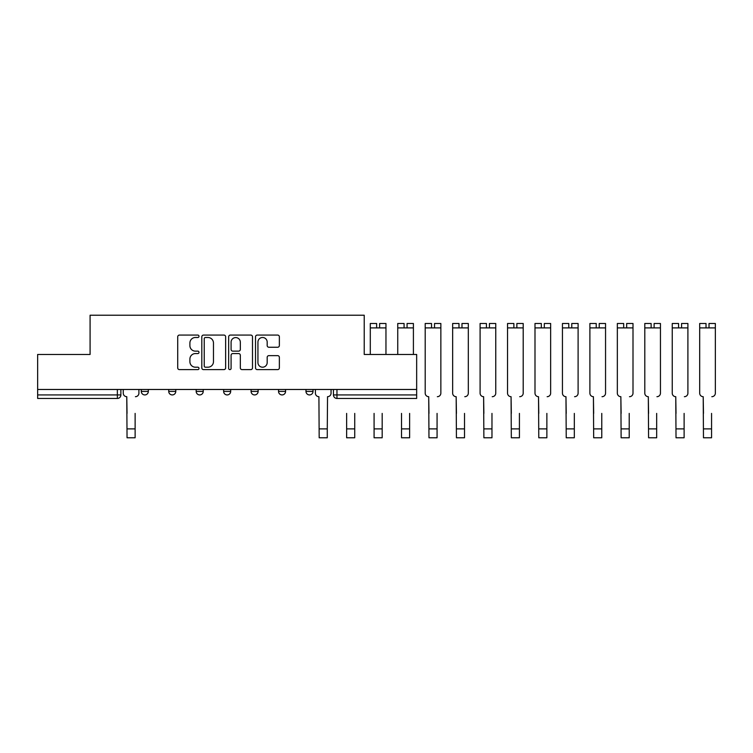 <?xml version="1.0" encoding="UTF-8"?>
<svg xmlns="http://www.w3.org/2000/svg" width="753" height="753" viewBox="0 0 753 753"><rect width="100%" height="100%" fill="white"/><g stroke="black" fill="none" stroke-linecap="round" stroke-linejoin="round"><path stroke-width="1.13" d="M198.999 336.29A1.205 1.205 0 0 0 197.794 335.076L179.44 335.076A1.722 1.722 0 0 0 177.717 336.807L177.717 367.897A1.722 1.722 0 0 0 179.44 369.619L197.794 369.619A1.205 1.205 0 0 0 198.999 368.415A1.205 1.205 0 0 0 197.794 367.2L195.422 367.2A5.525 5.525 0 0 1 189.897 361.675L189.897 359.087A5.525 5.525 0 0 1 195.422 353.562L197.794 353.562A1.205 1.205 0 0 0 198.999 352.348A1.205 1.205 0 0 0 197.794 351.143L195.422 351.143A5.525 5.525 0 0 1 189.897 345.618L189.897 343.02A5.525 5.525 0 0 1 195.422 337.495L197.794 337.495A1.205 1.205 0 0 0 198.999 336.29M305.982 389.48L305.982 391.409L313.022 391.409A3.52 3.52 0 0 1 309.502 394.93A3.52 3.52 0 0 1 305.982 391.409L305.982 389.48M278.535 389.48L278.535 391.409L285.575 391.409A3.52 3.52 0 0 1 282.055 394.93A3.52 3.52 0 0 1 278.535 391.409L278.535 389.48M223.641 391.409L223.641 389.48L223.641 391.409A3.52 3.52 0 0 0 227.152 394.93A3.52 3.52 0 0 1 223.641 391.409L230.672 391.409A3.52 3.52 0 0 1 227.152 394.93M168.738 391.409L168.738 389.48L168.738 391.409A3.52 3.52 0 0 0 172.258 394.93A3.52 3.52 0 0 1 168.738 391.409L175.778 391.409A3.52 3.52 0 0 1 172.258 394.93A3.52 3.52 0 0 0 175.778 391.409L175.778 389.48L175.778 391.409M277.631 347.255A1.722 1.722 0 0 0 279.363 345.523L279.363 336.807A1.722 1.722 0 0 0 277.631 335.076L257.253 335.076A1.722 1.722 0 0 0 255.521 336.807L255.521 367.897A1.722 1.722 0 0 0 257.253 369.619L277.631 369.619A1.722 1.722 0 0 0 279.363 367.897L279.363 357.355A1.722 1.722 0 0 0 277.631 355.632L268.906 355.632A1.722 1.722 0 0 0 267.183 357.355L267.183 362.579A4.622 4.622 0 0 1 262.562 367.2A4.622 4.622 0 0 1 257.94 362.579L257.94 342.116A4.622 4.622 0 0 1 262.562 337.495A4.622 4.622 0 0 1 267.183 342.116L267.183 345.523A1.722 1.722 0 0 0 268.906 347.255L277.631 347.255M37.65 389.48L37.65 354.465L90.087 354.465L90.087 315.225L364.226 315.225L364.226 354.465L416.663 354.465L416.663 389.48L37.65 389.48L37.65 394.93L120.875 394.93L120.875 389.48L120.875 394.93A3.52 3.52 0 0 1 117.355 398.45L37.65 398.45L37.65 394.93M225.646 336.807A1.722 1.722 0 0 0 223.914 335.076L203.536 335.076A1.722 1.722 0 0 0 201.813 336.807L201.813 367.897A1.722 1.722 0 0 0 203.536 369.619L223.914 369.619A1.722 1.722 0 0 0 225.646 367.897L225.646 336.807M230.399 335.076L250.777 335.076A1.722 1.722 0 0 1 252.5 336.807L252.5 367.897A1.722 1.722 0 0 1 250.777 369.619L242.052 369.619A1.722 1.722 0 0 1 240.329 367.897L240.329 355.284A1.722 1.722 0 0 0 238.597 353.562L232.809 353.562A1.722 1.722 0 0 0 231.086 355.284L231.086 368.415A1.205 1.205 0 0 1 229.872 369.619A1.205 1.205 0 0 1 228.667 368.415L228.667 336.807A1.722 1.722 0 0 1 230.399 335.076M333.438 389.48L333.438 394.93L416.663 394.93L416.663 398.45L336.958 398.45A3.52 3.52 0 0 1 333.438 394.93L333.438 389.48M416.663 389.48L416.663 394.93M313.022 391.409L313.022 389.48L313.022 391.409A3.52 3.52 0 0 1 309.502 394.93M285.575 391.409L285.575 389.48L285.575 391.409A3.52 3.52 0 0 1 282.055 394.93M258.128 389.48L258.128 391.409A3.52 3.52 0 0 1 254.608 394.93A3.52 3.52 0 0 1 251.088 391.409A3.52 3.52 0 0 0 254.608 394.93A3.52 3.52 0 0 0 258.128 391.409L258.128 389.48M251.088 389.48L251.088 391.409L258.128 391.409M230.672 389.48L230.672 391.409M203.225 389.48L203.225 391.409A3.52 3.52 0 0 1 199.705 394.93A3.52 3.52 0 0 1 196.185 391.409L203.225 391.409M196.185 389.48L196.185 391.409M148.332 389.48L148.332 391.409A3.52 3.52 0 0 1 144.811 394.93A3.52 3.52 0 0 1 141.291 391.409A3.52 3.52 0 0 0 144.811 394.93A3.52 3.52 0 0 0 148.332 391.409L148.332 389.48M141.291 389.48L141.291 391.409L148.332 391.409M205.437 337.495A1.205 1.205 0 0 0 204.232 338.709L204.232 365.996A1.205 1.205 0 0 0 205.437 367.2L207.941 367.2A5.525 5.525 0 0 0 213.466 361.675L213.466 343.02A5.525 5.525 0 0 0 207.941 337.495L205.437 337.495M240.329 342.201A4.622 4.622 0 0 0 235.708 337.579A4.622 4.622 0 0 0 231.086 342.201L231.086 349.411A1.722 1.722 0 0 0 232.809 351.143L238.597 351.143A1.722 1.722 0 0 0 240.329 349.411L240.329 342.201M123.257 393.17L123.257 389.48L123.257 393.17A3.52 3.52 0 0 0 126.777 396.69L127.041 413.406M126.777 396.69L127.041 437.775L135.126 437.775L135.126 413.406M138.91 393.17L138.91 389.48L138.91 393.17A3.52 3.52 0 0 1 135.399 396.69M354.729 413.406L354.729 428.89L346.634 428.89L346.634 413.406M382.176 413.406L382.176 428.89L374.081 428.89L374.081 413.406M409.623 413.406L409.623 428.89L401.528 428.89L401.528 413.406M425.2 378.044L425.2 393.17A3.52 3.52 0 0 0 428.711 396.69L428.975 413.406M428.711 396.69L428.975 437.775L437.069 437.775L437.069 413.406M437.333 396.69A3.52 3.52 0 0 0 440.853 393.17L440.853 378.044M452.647 378.044L452.647 393.17A3.52 3.52 0 0 0 456.167 396.69L456.431 413.406M456.167 396.69L456.431 437.775L464.526 437.775L464.526 413.406M464.789 396.69A3.52 3.52 0 0 0 468.31 393.17L468.31 378.044M480.094 378.044L480.094 393.17A3.52 3.52 0 0 0 483.614 396.69L483.878 413.406M483.614 396.69L483.878 437.775L491.973 437.775L491.973 413.406M492.236 396.69A3.52 3.52 0 0 0 495.756 393.17L495.756 378.044M507.541 378.044L507.541 393.17A3.52 3.52 0 0 0 511.061 396.69L511.325 413.406M511.061 396.69L511.325 437.775L519.419 437.775L519.419 413.406M519.683 396.69A3.52 3.52 0 0 0 523.203 393.17L523.203 378.044M534.997 378.044L534.997 393.17A3.52 3.52 0 0 0 538.517 396.69L538.781 413.406M538.517 396.69L538.781 437.775L546.866 437.775L546.866 413.406M547.139 396.69A3.52 3.52 0 0 0 550.65 393.17L550.65 378.044M562.444 378.044L562.444 393.17A3.52 3.52 0 0 0 565.964 396.69L566.228 413.406M565.964 396.69L566.228 437.775L574.323 437.775L574.323 413.406M574.586 396.69A3.52 3.52 0 0 0 578.106 393.17L578.106 378.044M589.891 378.044L589.891 393.17A3.52 3.52 0 0 0 593.411 396.69L593.675 413.406M593.411 396.69L593.675 437.775L601.769 437.775L601.769 413.406M602.033 396.69A3.52 3.52 0 0 0 605.553 393.17L605.553 378.044M617.338 378.044L617.338 393.17A3.52 3.52 0 0 0 620.858 396.69L621.121 413.406M620.858 396.69L621.121 437.775L629.216 437.775L629.216 413.406M629.48 396.69A3.52 3.52 0 0 0 633 393.17L633 378.044M644.794 378.044L644.794 393.17A3.52 3.52 0 0 0 648.314 396.69L648.578 413.406M648.314 396.69L648.578 437.775L656.672 437.775L656.672 413.406M656.936 396.69A3.52 3.52 0 0 0 660.447 393.17L660.447 378.044M672.241 378.044L672.241 393.17A3.52 3.52 0 0 0 675.761 396.69L676.025 413.406M675.761 396.69L676.025 437.775L684.119 437.775L684.119 413.406M684.383 396.69A3.52 3.52 0 0 0 687.903 393.17L687.903 378.044M699.688 378.044L699.688 393.17A3.52 3.52 0 0 0 703.208 396.69L703.471 413.406M703.208 396.69L703.471 437.775L711.566 437.775L711.566 413.406M711.83 396.69A3.52 3.52 0 0 0 715.35 393.17L715.35 378.044M315.403 389.48L315.403 393.17A3.52 3.52 0 0 0 318.914 396.69L319.178 437.775L327.273 437.775L327.273 428.89L319.178 428.89M331.056 389.48L331.056 393.17A3.52 3.52 0 0 1 327.536 396.69L327.273 428.89M346.634 428.89L346.634 437.775L354.729 437.775L354.729 428.89M376.632 323.489L370.297 323.489L376.632 323.489L376.632 327.894L370.297 327.894L370.297 354.465M370.297 323.489L370.297 327.894M379.625 323.489L385.96 323.489L379.625 323.489L379.625 327.894L376.632 327.894M385.96 323.489L385.96 354.465M374.081 428.89L374.081 437.775L382.176 437.775L382.176 428.89M404.079 323.489L397.744 323.489L404.079 323.489L404.079 327.894L397.744 327.894L397.744 354.465M397.744 323.489L397.744 327.894M407.072 323.489L413.406 323.489L407.072 323.489L407.072 327.894L404.079 327.894M413.406 323.489L413.406 354.465M401.528 428.89L401.528 437.775L409.623 437.775L409.623 428.89M431.535 323.489L425.2 323.489L431.535 323.489L431.535 327.894L425.2 327.894L425.2 393.17M425.2 323.489L425.2 327.894M434.519 323.489L440.853 323.489L434.519 323.489L434.519 327.894L431.535 327.894M440.853 323.489L440.853 393.17M458.982 323.489L452.647 323.489L458.982 323.489L458.982 327.894L452.647 327.894L452.647 393.17M452.647 323.489L452.647 327.894M461.975 323.489L468.31 323.489L461.975 323.489L461.975 327.894L458.982 327.894M468.31 323.489L468.31 393.17M486.429 323.489L480.094 323.489L486.429 323.489L486.429 327.894L480.094 327.894L480.094 393.17M480.094 323.489L480.094 327.894M489.422 323.489L495.756 323.489L489.422 323.489L489.422 327.894L486.429 327.894M495.756 323.489L495.756 393.17M513.875 323.489L507.541 323.489L513.875 323.489L513.875 327.894L507.541 327.894L507.541 393.17M507.541 323.489L507.541 327.894M516.869 323.489L523.203 323.489L516.869 323.489L516.869 327.894L513.875 327.894M523.203 323.489L523.203 393.17M541.332 323.489L534.997 323.489L541.332 323.489L541.332 327.894L534.997 327.894L534.997 393.17M534.997 323.489L534.997 327.894M544.315 323.489L550.65 323.489L544.315 323.489L544.315 327.894L541.332 327.894M550.65 323.489L550.65 393.17M568.779 323.489L562.444 323.489L568.779 323.489L568.779 327.894L562.444 327.894L562.444 393.17M562.444 323.489L562.444 327.894M571.772 323.489L578.106 323.489L571.772 323.489L571.772 327.894L568.779 327.894M578.106 323.489L578.106 393.17M596.225 323.489L589.891 323.489L596.225 323.489L596.225 327.894L589.891 327.894L589.891 393.17M589.891 323.489L589.891 327.894M599.219 323.489L605.553 323.489L599.219 323.489L599.219 327.894L596.225 327.894M605.553 323.489L605.553 393.17M623.672 323.489L617.338 323.489L623.672 323.489L623.672 327.894L617.338 327.894L617.338 393.17M617.338 323.489L617.338 327.894M626.665 323.489L633 323.489L626.665 323.489L626.665 327.894L623.672 327.894M633 323.489L633 393.17M651.129 323.489L644.794 323.489L651.129 323.489L651.129 327.894L644.794 327.894L644.794 393.17M644.794 323.489L644.794 327.894M654.112 323.489L660.447 323.489L654.112 323.489L654.112 327.894L651.129 327.894M660.447 323.489L660.447 393.17M678.575 323.489L672.241 323.489L678.575 323.489L678.575 327.894L672.241 327.894L672.241 393.17M672.241 323.489L672.241 327.894M681.569 323.489L687.903 323.489L681.569 323.489L681.569 327.894L678.575 327.894M687.903 323.489L687.903 393.17M706.022 323.489L699.688 323.489L706.022 323.489L706.022 327.894L699.688 327.894L699.688 393.17M699.688 323.489L699.688 327.894M709.015 323.489L715.35 323.489L709.015 323.489L709.015 327.894L706.022 327.894M715.35 323.489L715.35 393.17M117.355 389.48L117.355 398.45M336.958 389.48L336.958 398.45M135.126 428.89L127.041 428.89M385.96 327.894L379.625 327.894M413.406 327.894L407.072 327.894M440.853 327.894L434.519 327.894M437.069 428.89L428.975 428.89M468.31 327.894L461.975 327.894M464.526 428.89L456.431 428.89M495.756 327.894L489.422 327.894M491.973 428.89L483.878 428.89M523.203 327.894L516.869 327.894M519.419 428.89L511.325 428.89M550.65 327.894L544.315 327.894M546.866 428.89L538.781 428.89M578.106 327.894L571.772 327.894M574.323 428.89L566.228 428.89M605.553 327.894L599.219 327.894M601.769 428.89L593.675 428.89M633 327.894L626.665 327.894M629.216 428.89L621.121 428.89M660.447 327.894L654.112 327.894M656.672 428.89L648.578 428.89M687.903 327.894L681.569 327.894M684.119 428.89L676.025 428.89M715.35 327.894L709.015 327.894M711.566 428.89L703.471 428.89"/></g></svg>
